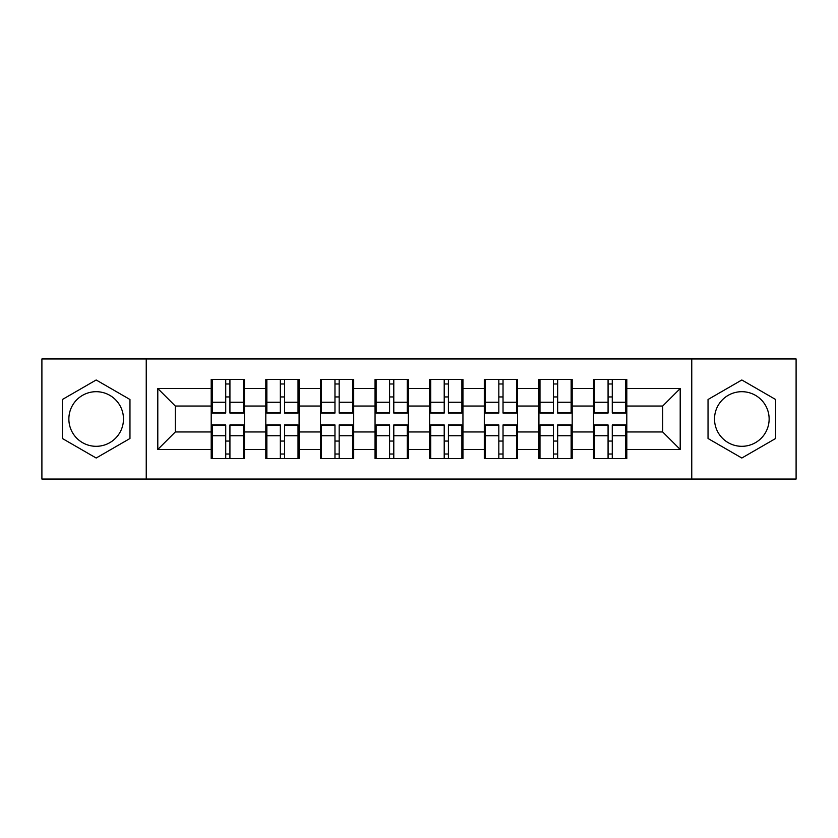 <?xml version="1.0" encoding="UTF-8"?>
<svg xmlns="http://www.w3.org/2000/svg" width="838" height="838" viewBox="0 0 838 838"><rect width="100%" height="100%" fill="white"/><g stroke="black" fill="none" stroke-linecap="round" stroke-linejoin="round"><path stroke-width="1.26" d="M741.829 391.692A27.308 27.308 0 0 0 714.521 419A27.308 27.308 0 0 0 741.829 446.308A27.308 27.308 0 0 0 769.137 419A27.308 27.308 0 0 0 741.829 391.692M96.171 446.308A27.308 27.308 0 0 1 68.863 419A27.308 27.308 0 0 1 96.171 391.692A27.308 27.308 0 0 1 123.479 419A27.308 27.308 0 0 1 96.171 446.308M691.759 479.053L796.1 479.053L796.1 358.947L691.759 358.947L691.759 479.053L146.241 479.053L146.241 358.947L41.9 358.947L41.9 479.053L146.241 479.053M626.803 441.238L625.756 441.238M594.592 441.238L593.545 441.238M593.545 396.762L594.592 396.762M625.756 396.762L626.803 396.762M626.803 392.215L625.756 392.215M594.592 392.215L593.545 392.215M593.545 445.785L594.592 445.785M625.756 445.785L626.803 445.785M572.186 441.238L571.139 441.238M539.976 441.238L538.918 441.238M538.918 396.762L539.976 396.762M571.139 396.762L572.186 396.762M572.186 392.215L571.139 392.215M539.976 392.215L538.918 392.215M538.918 445.785L539.976 445.785M571.139 445.785L572.186 445.785M517.559 441.238L516.512 441.238M485.349 441.238L484.301 441.238M484.301 396.762L485.349 396.762M516.512 396.762L517.559 396.762M517.559 392.215L516.512 392.215M485.349 392.215L484.301 392.215M484.301 445.785L485.349 445.785M516.512 445.785L517.559 445.785M462.943 441.238L461.895 441.238M430.732 441.238L429.674 441.238M429.674 396.762L430.732 396.762M461.895 396.762L462.943 396.762M462.943 392.215L461.895 392.215M430.732 392.215L429.674 392.215M429.674 445.785L430.732 445.785M461.895 445.785L462.943 445.785M408.326 441.238L407.268 441.238M376.105 441.238L375.057 441.238M375.057 396.762L376.105 396.762M407.268 396.762L408.326 396.762M408.326 392.215L407.268 392.215M376.105 392.215L375.057 392.215M375.057 445.785L376.105 445.785M407.268 445.785L408.326 445.785M353.699 441.238L352.651 441.238M321.488 441.238L320.441 441.238M320.441 396.762L321.488 396.762M352.651 396.762L353.699 396.762M353.699 392.215L352.651 392.215M321.488 392.215L320.441 392.215M320.441 445.785L321.488 445.785M352.651 445.785L353.699 445.785M299.082 441.238L298.024 441.238M266.861 441.238L265.814 441.238M265.814 396.762L266.861 396.762M298.024 396.762L299.082 396.762M299.082 392.215L298.024 392.215M266.861 392.215L265.814 392.215M265.814 445.785L266.861 445.785M298.024 445.785L299.082 445.785M691.759 358.947L146.241 358.947M662.701 431.958L662.701 406.042L626.803 406.042L626.803 431.958L662.701 431.958L680.205 449.461L680.205 388.539L626.803 388.539L626.803 379.436L593.545 379.436L593.545 406.042L572.186 406.042L572.186 431.958L593.545 431.958L593.545 406.042M680.205 449.461L626.803 449.461L626.803 458.564L593.545 458.564L593.545 449.461L572.186 449.461L572.186 458.564L538.918 458.564L538.918 449.461L517.559 449.461L517.559 458.564L484.301 458.564L484.301 449.461L462.943 449.461L462.943 458.564L429.674 458.564L429.674 449.461L408.326 449.461L408.326 458.564L375.057 458.564L375.057 449.461L353.699 449.461L353.699 458.564L320.441 458.564L320.441 449.461L299.082 449.461L299.082 458.564L265.814 458.564L265.814 449.461L244.455 449.461L244.455 458.564L211.197 458.564L211.197 449.461L157.795 449.461L157.795 388.539L211.197 388.539L211.197 406.042L175.299 406.042L175.299 431.958L211.197 431.958L211.197 406.042M593.545 388.539L572.186 388.539L572.186 379.436L538.918 379.436L538.918 388.539L517.559 388.539L517.559 379.436L484.301 379.436L484.301 388.539L462.943 388.539L462.943 379.436L429.674 379.436L429.674 388.539L408.326 388.539L408.326 379.436L375.057 379.436L375.057 388.539L353.699 388.539L353.699 379.436L320.441 379.436L320.441 388.539L299.082 388.539L299.082 379.436L265.814 379.436L265.814 388.539L244.455 388.539L244.455 379.436L211.197 379.436L211.197 388.539M593.545 431.958L593.545 449.461M572.186 431.958L572.186 449.461M572.186 388.539L572.186 406.042M517.559 431.958L538.918 431.958L538.918 406.042L517.559 406.042L517.559 449.461M538.918 431.958L538.918 449.461M538.918 388.539L538.918 406.042M517.559 388.539L517.559 406.042M462.943 431.958L484.301 431.958L484.301 406.042L462.943 406.042L462.943 449.461M484.301 431.958L484.301 449.461M484.301 388.539L484.301 406.042M462.943 388.539L462.943 406.042M408.326 431.958L429.674 431.958L429.674 406.042L408.326 406.042L408.326 449.461M429.674 431.958L429.674 449.461M429.674 388.539L429.674 406.042M408.326 388.539L408.326 406.042M353.699 431.958L375.057 431.958L375.057 406.042L353.699 406.042L353.699 449.461M375.057 431.958L375.057 449.461M375.057 388.539L375.057 406.042M353.699 388.539L353.699 406.042M299.082 431.958L320.441 431.958L320.441 406.042L299.082 406.042L299.082 449.461M320.441 431.958L320.441 449.461M320.441 388.539L320.441 406.042M299.082 388.539L299.082 406.042M244.455 431.958L265.814 431.958L265.814 406.042L244.455 406.042L244.455 449.461M265.814 431.958L265.814 449.461M265.814 388.539L265.814 406.042M244.455 388.539L244.455 406.042M244.455 441.238L243.408 441.238M212.244 441.238L211.197 441.238M211.197 396.762L212.244 396.762M243.408 396.762L244.455 396.762M244.455 392.215L243.408 392.215M212.244 392.215L211.197 392.215M211.197 445.785L212.244 445.785M243.408 445.785L244.455 445.785M211.197 431.958L211.197 449.461M175.299 431.958L157.795 449.461M157.795 388.539L175.299 406.042M626.803 431.958L626.803 449.461M626.803 388.539L626.803 406.042M680.205 388.539L662.701 406.042M96.171 379.981L62.379 399.496L62.379 438.504L96.171 458.019L129.963 438.504L129.963 399.496L96.171 379.981M708.037 438.504L741.829 458.019L775.621 438.504L775.621 399.496L741.829 379.981L708.037 399.496L708.037 438.504M243.408 379.436L243.408 413.05L229.926 413.05L229.926 379.436M225.726 379.436L225.726 413.05L212.244 413.05L212.244 379.436M225.726 383.982L229.926 383.982M229.926 396.94L225.726 396.94M212.244 458.564L212.244 424.95L225.726 424.95L225.726 458.564M229.926 458.564L229.926 424.95L243.408 424.95L243.408 458.564M229.926 454.018L225.726 454.018M225.726 441.06L229.926 441.06M298.024 379.436L298.024 413.05L284.543 413.05L284.543 379.436M280.342 379.436L280.342 413.05L266.861 413.05L266.861 379.436M280.342 383.982L284.543 383.982M284.543 396.94L280.342 396.94M352.651 379.436L352.651 413.05L339.17 413.05L339.17 379.436M334.97 379.436L334.97 413.05L321.488 413.05L321.488 379.436M334.97 383.982L339.17 383.982M339.17 396.94L334.97 396.94M407.268 379.436L407.268 413.05L393.787 413.05L393.787 379.436M389.586 379.436L389.586 413.05L376.105 413.05L376.105 379.436M389.586 383.982L393.787 383.982M393.787 396.94L389.586 396.94M461.895 379.436L461.895 413.05L448.414 413.05L448.414 379.436M444.213 379.436L444.213 413.05L430.732 413.05L430.732 379.436M444.213 383.982L448.414 383.982M448.414 396.94L444.213 396.94M516.512 379.436L516.512 413.05L503.03 413.05L503.03 379.436M498.83 379.436L498.83 413.05L485.349 413.05L485.349 379.436M498.83 383.982L503.03 383.982M503.03 396.94L498.83 396.94M266.861 458.564L266.861 424.95L280.342 424.95L280.342 458.564M284.543 458.564L284.543 424.95L298.024 424.95L298.024 458.564M284.543 454.018L280.342 454.018M280.342 441.06L284.543 441.06M321.488 458.564L321.488 424.95L334.97 424.95L334.97 458.564M339.17 458.564L339.17 424.95L352.651 424.95L352.651 458.564M339.17 454.018L334.97 454.018M334.97 441.06L339.17 441.06M376.105 458.564L376.105 424.95L389.586 424.95L389.586 458.564M393.787 458.564L393.787 424.95L407.268 424.95L407.268 458.564M393.787 454.018L389.586 454.018M389.586 441.06L393.787 441.06M430.732 458.564L430.732 424.95L444.213 424.95L444.213 458.564M448.414 458.564L448.414 424.95L461.895 424.95L461.895 458.564M448.414 454.018L444.213 454.018M444.213 441.06L448.414 441.06M485.349 458.564L485.349 424.95L498.83 424.95L498.83 458.564M503.03 458.564L503.03 424.95L516.512 424.95L516.512 458.564M503.03 454.018L498.83 454.018M498.83 441.06L503.03 441.06M571.139 379.436L571.139 413.05L557.658 413.05L557.658 379.436M553.457 379.436L553.457 413.05L539.976 413.05L539.976 379.436M553.457 383.982L557.658 383.982M557.658 396.94L553.457 396.94M539.976 458.564L539.976 424.95L553.457 424.95L553.457 458.564M557.658 458.564L557.658 424.95L571.139 424.95L571.139 458.564M557.658 454.018L553.457 454.018M553.457 441.06L557.658 441.06M625.756 379.436L625.756 413.05L612.274 413.05L612.274 379.436M608.074 379.436L608.074 413.05L594.592 413.05L594.592 379.436M608.074 383.982L612.274 383.982M612.274 396.94L608.074 396.94M594.592 458.564L594.592 424.95L608.074 424.95L608.074 458.564M612.274 458.564L612.274 424.95L625.756 424.95L625.756 458.564M612.274 454.018L608.074 454.018M608.074 441.06L612.274 441.06M225.726 402.25L212.244 402.25M225.726 412.6L212.244 412.6M243.408 402.25L229.926 402.25M243.408 412.6L229.926 412.6M229.926 435.75L243.408 435.75M229.926 425.4L243.408 425.4M212.244 435.75L225.726 435.75M212.244 425.4L225.726 425.4M280.342 402.25L266.861 402.25M280.342 412.6L266.861 412.6M298.024 402.25L284.543 402.25M298.024 412.6L284.543 412.6M334.97 402.25L321.488 402.25M334.97 412.6L321.488 412.6M352.651 402.25L339.17 402.25M352.651 412.6L339.17 412.6M389.586 402.25L376.105 402.25M389.586 412.6L376.105 412.6M407.268 402.25L393.787 402.25M407.268 412.6L393.787 412.6M444.213 402.25L430.732 402.25M444.213 412.6L430.732 412.6M461.895 402.25L448.414 402.25M461.895 412.6L448.414 412.6M498.83 402.25L485.349 402.25M498.83 412.6L485.349 412.6M516.512 402.25L503.03 402.25M516.512 412.6L503.03 412.6M284.543 435.75L298.024 435.75M284.543 425.4L298.024 425.4M266.861 435.75L280.342 435.75M266.861 425.4L280.342 425.4M339.17 435.75L352.651 435.75M339.17 425.4L352.651 425.4M321.488 435.75L334.97 435.75M321.488 425.4L334.97 425.4M393.787 435.75L407.268 435.75M393.787 425.4L407.268 425.4M376.105 435.75L389.586 435.75M376.105 425.4L389.586 425.4M448.414 435.75L461.895 435.75M448.414 425.4L461.895 425.4M430.732 435.75L444.213 435.75M430.732 425.4L444.213 425.4M503.03 435.75L516.512 435.75M503.03 425.4L516.512 425.4M485.349 435.75L498.83 435.75M485.349 425.4L498.83 425.4M553.457 402.25L539.976 402.25M553.457 412.6L539.976 412.6M571.139 402.25L557.658 402.25M571.139 412.6L557.658 412.6M557.658 435.75L571.139 435.75M557.658 425.4L571.139 425.4M539.976 435.75L553.457 435.75M539.976 425.4L553.457 425.4M608.074 402.25L594.592 402.25M608.074 412.6L594.592 412.6M625.756 402.25L612.274 402.25M625.756 412.6L612.274 412.6M612.274 435.75L625.756 435.75M612.274 425.4L625.756 425.4M594.592 435.75L608.074 435.75M594.592 425.4L608.074 425.4"/></g></svg>
